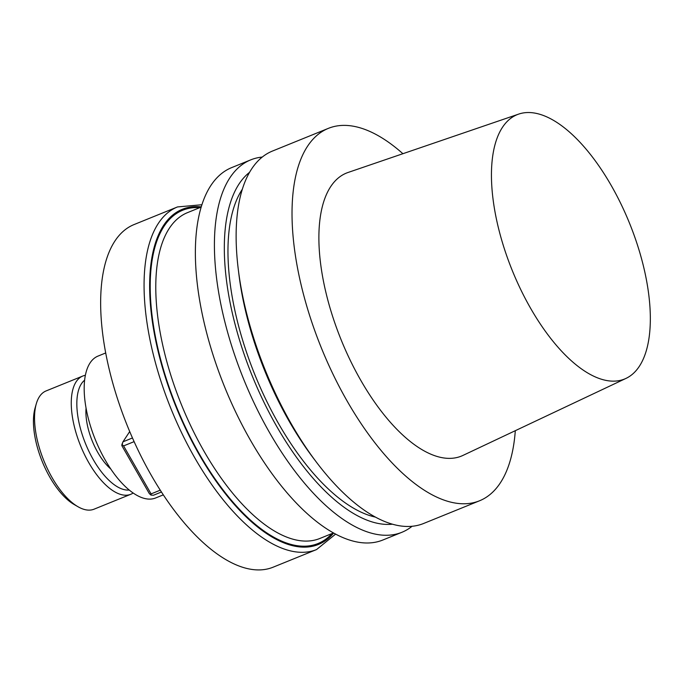 <?xml version="1.0" encoding="UTF-8"?>
<svg xmlns="http://www.w3.org/2000/svg" width="684" height="684" viewBox="0 0 684 684"><rect width="100%" height="100%" fill="white"/><g stroke="black" fill="none" stroke-linecap="round" stroke-linejoin="round"><path stroke-width="1.03" d="M347.13 401.046A200.968 89.04 67.9 0 0 479.501 500.799A200.968 89.04 67.9 0 0 515.3 430.689A200.968 89.04 67.9 0 1 479.501 500.799A200.968 89.04 67.9 0 1 347.13 401.046A200.968 89.04 67.9 0 1 328.38 128.361A200.968 89.04 67.9 0 0 347.13 401.046M402.91 153.712A200.968 89.04 67.9 0 0 328.38 128.361A200.968 89.04 67.9 0 1 402.91 153.712M291.196 423.738A200.968 89.04 67.9 0 0 316.444 462.196A200.968 89.04 67.9 0 0 423.567 523.499L479.501 500.799L423.567 523.499A200.968 89.04 67.9 0 1 316.444 462.196A200.968 89.04 67.9 0 1 291.196 423.738A200.968 89.04 67.9 0 1 238.323 269.676A200.968 89.04 67.9 0 0 291.196 423.738M272.446 151.061A200.968 89.04 67.9 0 0 238.323 269.676A200.968 89.04 67.9 0 1 272.446 151.061L328.38 128.361L272.446 151.061M360.767 380.295A152.737 67.673 67.9 0 0 462.906 455.441A152.737 67.673 67.9 0 1 360.767 380.295A152.737 67.673 67.9 0 1 348.088 172.462A152.737 67.673 67.9 0 0 360.767 380.295M611.214 185.458A142.665 63.21 -112.1 0 1 625.963 378.414A142.665 63.21 -112.1 0 1 512.316 270.608A142.665 63.21 -112.1 0 1 518.711 114.091A142.665 63.21 -112.1 0 1 611.214 185.458A142.665 63.21 -112.1 0 1 625.963 378.414A142.665 63.21 -112.1 0 1 512.316 270.608A142.665 63.21 -112.1 0 1 518.711 114.091A142.665 63.21 -112.1 0 1 611.214 185.458M289.315 421.489A191.409 84.807 -112.1 0 1 238.955 274.754L238.323 269.676L238.955 274.754A191.409 84.807 -112.1 0 0 289.315 421.489A191.409 84.807 -112.1 0 0 313.358 458.118A191.409 84.807 -112.1 0 1 289.315 421.489M278.644 423.764A184.885 81.918 -112.1 0 1 242.367 189.194A184.885 81.918 -112.1 0 0 278.644 423.764A184.885 81.918 -112.1 0 0 375.422 517.104A184.885 81.918 -112.1 0 1 278.644 423.764M276.798 426.568A191.409 84.807 -112.1 0 1 249.592 172.3A191.409 84.807 -112.1 0 0 276.798 426.568A191.409 84.807 -112.1 0 0 392.377 524.192A191.409 84.807 -112.1 0 1 276.798 426.568M412.076 526.278A200.968 89.04 -112.1 0 1 401.884 532.297A200.968 89.04 -112.1 0 1 269.513 432.536A200.968 89.04 -112.1 0 1 250.763 159.859A200.968 89.04 -112.1 0 1 262.263 157.072A200.968 89.04 -112.1 0 0 250.763 159.859A200.968 89.04 -112.1 0 0 269.513 432.536A200.968 89.04 -112.1 0 0 401.884 532.297A200.968 89.04 -112.1 0 0 412.076 526.278M250.472 440.265A200.968 89.04 67.9 0 0 382.843 540.018L401.884 532.297L382.843 540.018A200.968 89.04 67.9 0 1 250.472 440.265A200.968 89.04 67.9 0 1 231.722 167.589A200.968 89.04 67.9 0 0 250.472 440.265M151.344 475.414A184.885 81.918 -112.1 0 1 134.098 224.549A184.885 81.918 -112.1 0 0 151.344 475.414A184.885 81.918 -112.1 0 0 273.13 567.19A184.885 81.918 -112.1 0 1 151.344 475.414M105.174 459.973A76.565 33.926 -112.1 0 1 98.034 356.082L105.729 352.953L98.034 356.082A76.565 33.926 -112.1 0 0 105.174 459.973A76.565 33.926 -112.1 0 0 155.61 497.978A76.565 33.926 -112.1 0 1 105.174 459.973M122.958 441.83L132.482 437.965L122.958 441.83L121.94 444.412L123.59 445.908L151.078 493.899L160.27 490.171L151.078 493.899L150.967 495.096L153.532 495.207L161.441 492.001L153.532 495.207L150.967 495.096L149.317 493.6L121.829 445.609L121.94 444.412L123.59 445.908L151.078 493.899L150.967 495.096L149.317 493.6L121.829 445.609L122.958 441.83L129.721 431.544L122.958 441.83M134.124 441.633L123.59 445.908L134.124 441.633M93.221 459.528A59.79 26.488 67.9 0 0 129.208 490.026A59.79 26.488 67.9 0 1 93.221 459.528A59.79 26.488 67.9 0 1 84.636 380.176A59.79 26.488 67.9 0 0 93.221 459.528M74.129 504.501A59.79 26.488 -112.1 0 1 42.177 461.375A59.79 26.488 -112.1 0 1 35.046 408.177L36.261 403.919A63.809 28.275 67.9 0 0 43.861 460.691A63.809 28.275 67.9 0 0 77.967 506.716A63.809 28.275 67.9 0 0 94.05 509.187A63.809 28.275 67.9 0 1 77.967 506.716A63.809 28.275 67.9 0 1 43.861 460.691A63.809 28.275 67.9 0 1 36.261 403.919A63.809 28.275 67.9 0 1 46.067 390.94A63.809 28.275 67.9 0 0 36.261 403.919L35.046 408.177A59.79 26.488 -112.1 0 0 42.177 461.375A59.79 26.488 -112.1 0 0 74.129 504.501L77.967 506.716L74.129 504.501M88.749 462.606A63.809 28.275 -112.1 0 1 82.798 376.038A63.809 28.275 -112.1 0 1 85.38 375.294A63.809 28.275 -112.1 0 0 82.798 376.038L46.067 390.94L82.798 376.038A63.809 28.275 -112.1 0 0 88.749 462.606A63.809 28.275 -112.1 0 0 130.781 494.284A63.809 28.275 -112.1 0 1 88.749 462.606M133.149 493.01A63.809 28.275 -112.1 0 1 130.781 494.284L94.05 509.187L130.781 494.284A63.809 28.275 -112.1 0 0 133.149 493.01M319.813 538.488A175.848 77.908 -112.1 0 1 181.499 404.842A175.848 77.908 -112.1 0 1 187.578 212.604A175.848 77.908 -112.1 0 0 181.499 404.842A175.848 77.908 -112.1 0 0 319.813 538.488L333.459 532.947L319.813 538.488M331.997 533.546A179.866 79.695 -112.1 0 1 176.515 406.869A179.866 79.695 -112.1 0 1 199.762 207.662A179.866 79.695 -112.1 0 0 176.515 406.869A179.866 79.695 -112.1 0 0 331.997 533.546M333.638 533.05A180.867 80.139 -112.1 0 1 176.104 407.031A180.867 80.139 -112.1 0 1 201.284 206.867A180.867 80.139 -112.1 0 0 176.104 407.031A180.867 80.139 -112.1 0 0 333.638 533.05M316.538 549.577A184.885 81.918 -112.1 0 1 171.111 409.058A184.885 81.918 -112.1 0 1 177.498 206.936L134.098 224.549L177.498 206.936A184.885 81.918 -112.1 0 0 171.111 409.058A184.885 81.918 -112.1 0 0 316.538 549.577L335.605 534.119L316.538 549.577L273.13 567.19L316.538 549.577M97.829 452.517A43.511 19.28 -112.1 0 1 86.064 408.066A43.511 19.28 -112.1 0 0 97.829 452.517A43.511 19.28 -112.1 0 0 110.799 469.027A43.511 19.28 -112.1 0 1 97.829 452.517M518.711 114.091L348.088 172.462L518.711 114.091M625.963 378.414L462.906 455.441L625.963 378.414M313.358 458.118L316.444 462.196L313.358 458.118M231.722 167.589L250.763 159.859L231.722 167.589M201.224 207.072L187.578 212.604L201.224 207.072M201.951 204.73L177.498 206.936L201.951 204.73M155.61 497.978L163.314 494.857L155.61 497.978"/></g></svg>
